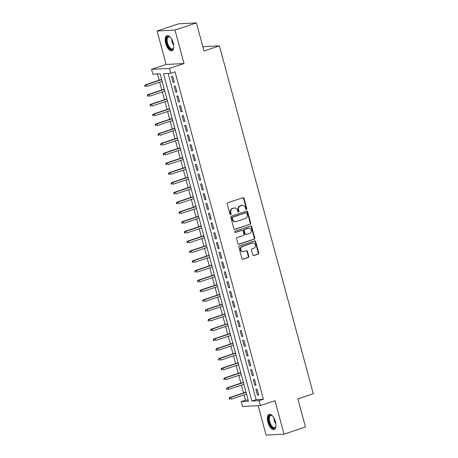 <?xml version="1.0" encoding="UTF-8"?>
<svg xmlns="http://www.w3.org/2000/svg" width="458" height="458" viewBox="0 0 458 458"><rect width="100%" height="100%" fill="white"/><g stroke="black" fill="none" stroke-linecap="round" stroke-linejoin="round"><path stroke-width="0.69" d="M246.393 209.421A0.698 0.618 87 0 0 246.799 208.55L244.051 198.36A1.002 0.882 87 0 0 242.952 197.684L227.815 202.745A1.002 0.882 87 0 0 227.231 203.982L229.979 214.178A0.698 0.618 87 0 0 231.158 213.783L230.803 212.466A3.2 2.817 87 0 1 232.664 208.493L233.929 208.075A3.2 2.817 87 0 1 234.588 207.949A3.2 2.817 87 0 1 237.444 210.245L237.799 211.562A0.698 0.618 87 0 0 238.979 211.167L238.624 209.85A3.2 2.817 87 0 1 240.484 205.877L241.75 205.459A3.2 2.817 87 0 1 242.408 205.333A3.2 2.817 87 0 1 245.265 207.629L245.625 208.945A0.698 0.618 87 0 0 246.393 209.421M246.003 209.403A0.698 0.618 87 0 0 246.318 208.579L243.564 198.388A1.002 0.882 87 0 0 242.917 197.696M230.363 214.636A0.698 0.618 87 0 0 230.672 213.806L230.317 212.489L230.803 212.466M238.183 212.02A0.698 0.618 87 0 0 238.498 211.195L238.137 209.873L238.624 209.85M275.424 421.726A7.946 3.67 -108.5 0 0 269.127 414.393A7.946 3.67 -108.5 0 0 267.873 422.127A7.946 3.67 -108.5 0 0 274.17 429.461A7.946 3.67 -108.5 0 0 275.424 421.726M173.244 43.035A7.946 3.67 -108.5 0 0 166.952 35.701A7.946 3.67 -108.5 0 0 165.693 43.43A7.946 3.67 -108.5 0 0 171.99 50.769A7.946 3.67 -108.5 0 0 173.244 43.035M252.833 254.877A1.002 0.882 87 0 0 253.938 255.553L258.18 254.133A1.002 0.882 87 0 0 258.764 252.896L255.713 241.578A1.002 0.882 87 0 0 254.614 240.897L239.471 245.957A1.002 0.882 87 0 0 238.893 247.2L241.944 258.518A1.002 0.882 87 0 0 243.043 259.194L248.173 257.482A1.002 0.882 87 0 0 248.757 256.24L247.452 251.396A1.002 0.882 87 0 0 246.352 250.721L243.805 251.568A2.674 2.353 87 0 1 243.255 251.671A2.674 2.353 87 0 1 240.799 249.444A2.674 2.353 87 0 1 242.419 246.438L252.387 243.106A2.674 2.353 87 0 1 252.942 242.998A2.674 2.353 87 0 1 255.398 245.23A2.674 2.353 87 0 1 253.772 248.236L252.112 248.791A1.002 0.882 87 0 0 251.528 250.034L252.833 254.877M259.114 400.676L260.43 405.559L242.528 406.498L241.211 401.614L248.465 401.231L160.134 73.847L152.875 74.225L151.558 69.341L169.46 68.402L170.777 73.291L163.517 73.669L251.854 401.053L259.114 400.676L263.396 399.244L175.059 71.854L170.777 73.291M196.413 22.9L174.99 30.062L157.088 31.001L178.511 23.839L196.413 22.9L203.993 50.998L219.416 45.84L313.289 393.748L297.866 398.907L305.446 426.999L284.029 434.161L274.995 400.693L260.43 405.559M157.088 31.001L166.122 64.469L184.024 63.53L174.99 30.062M184.024 63.53L169.46 68.402M250.131 224.3A1.002 0.882 87 0 0 250.715 223.063L247.664 211.745A1.002 0.882 87 0 0 246.564 211.064L231.422 216.124A1.002 0.882 87 0 0 230.843 217.367L233.895 228.685A1.002 0.882 87 0 0 234.994 229.361L249.65 224.328A1.002 0.882 87 0 0 250.234 223.086L247.177 211.768A1.002 0.882 87 0 0 246.524 211.075M251.688 226.658L254.74 237.977A1.002 0.882 87 0 1 254.156 239.219L239.019 244.28A1.002 0.882 87 0 1 237.92 243.599L236.614 238.755A1.002 0.882 87 0 1 237.192 237.519L243.335 235.464A1.002 0.882 87 0 0 243.919 234.221L243.049 231.009A1.002 0.882 87 0 0 241.95 230.334L235.561 232.469A0.698 0.618 87 0 1 235.194 231.124L250.589 225.983A1.002 0.882 87 0 1 251.688 226.658L251.202 226.681L254.259 238.005L254.74 237.977M258.186 405.679L266.127 435.1L284.029 434.161M174.321 82.303L172.74 76.44L171.532 76.503L173.113 82.366L174.321 82.303M176.96 92.075L175.374 86.213L174.166 86.276L175.752 92.138L176.96 92.075M179.593 101.848L178.013 95.985L176.805 96.048L178.385 101.911L179.593 101.848M182.232 111.62L180.652 105.758L179.439 105.821L181.024 111.683L182.232 111.62M184.872 121.393L183.286 115.531L182.078 115.593L183.658 121.456L184.872 121.393M187.505 131.165L185.925 125.303L184.717 125.366L186.297 131.228L187.505 131.165M190.144 140.938L188.559 135.076L187.351 135.139L188.931 141.001L190.144 140.938M192.778 150.711L191.198 144.848L189.99 144.911L191.57 150.774L192.778 150.711M195.417 160.483L193.837 154.621L192.623 154.684L194.209 160.546L195.417 160.483M198.056 170.256L196.471 164.393L195.263 164.456L196.843 170.319L198.056 170.256M200.69 180.028L199.11 174.166L197.896 174.229L199.482 180.091L200.69 180.028M203.329 189.801L201.743 183.939L200.535 184.001L202.115 189.864L203.329 189.801M205.963 199.574L204.382 193.711L203.175 193.774L204.755 199.636L205.963 199.574M208.602 209.346L207.022 203.484L205.808 203.547L207.394 209.409L208.602 209.346M211.235 219.119L209.655 213.256L208.447 213.319L210.027 219.182L211.235 219.119M213.875 228.891L212.294 223.029L211.081 223.092L212.667 228.954L213.875 228.891M216.514 238.664L214.928 232.801L213.72 232.864L215.3 238.727L216.514 238.664M219.147 248.436L217.567 242.574L216.359 242.637L217.939 248.499L219.147 248.436M221.786 258.209L220.201 252.347L218.993 252.41L220.579 258.272L221.786 258.209M224.42 267.982L222.84 262.119L221.632 262.182L223.212 268.044L224.42 267.982M227.059 277.754L225.479 271.892L224.265 271.955L225.851 277.817L227.059 277.754M229.698 287.527L228.113 281.664L226.905 281.727L228.485 287.59L229.698 287.527M232.332 297.299L230.752 291.437L229.544 291.5L231.124 297.362L232.332 297.299M234.971 307.072L233.385 301.209L232.177 301.272L233.757 307.135L234.971 307.072M237.605 316.844L236.025 310.982L234.817 311.045L236.397 316.907L237.605 316.844M240.244 326.617L238.664 320.755L237.45 320.818L239.036 326.68L240.244 326.617M242.883 336.39L241.297 330.527L240.089 330.59L241.669 336.453L242.883 336.39M245.517 346.162L243.937 340.3L242.729 340.363L244.309 346.231L245.517 346.162M248.156 355.935L246.57 350.072L245.362 350.135L246.942 356.003L248.156 355.935M250.789 365.713L249.209 359.845L248.001 359.908L249.581 365.776L250.789 365.713M253.429 375.486L251.848 369.617L250.635 369.68L252.221 375.549L253.429 375.486M256.068 385.258L254.482 379.39L253.274 379.453L254.854 385.321L256.068 385.258M168.126 73.429L256.137 399.622L263.396 399.244M255.907 389.226L257.493 395.094L258.701 395.031L257.121 389.163L255.907 389.226M157.478 73.984L159.155 80.196M159.693 82.182L161.794 89.968M162.327 91.955L164.428 99.741M164.966 101.728L167.067 109.514M167.599 111.5L169.7 119.286M170.239 121.273L172.34 129.059M172.878 131.045L174.979 138.831M175.511 140.818L177.612 148.604M178.151 150.59L180.252 158.376M180.784 160.363L182.885 168.149M183.423 170.136L185.524 177.922M186.057 179.908L188.164 187.694M188.696 189.681L190.797 197.467M191.335 199.453L193.436 207.239M193.969 209.226L196.07 217.012M196.608 218.998L198.709 226.784M199.241 228.771L201.343 236.557M201.881 238.544L203.982 246.33M204.52 248.316L206.621 256.102M207.153 258.089L209.254 265.875M209.793 267.861L211.894 275.647M212.426 277.634L214.527 285.42M215.065 287.406L217.166 295.192M217.705 297.179L219.806 304.965M220.338 306.952L222.439 314.738M222.977 316.724L225.078 324.51M225.611 326.497L227.712 334.283M228.25 336.269L230.351 344.055M230.889 346.042L232.99 353.834M233.523 355.814L235.624 363.606M236.162 365.587L238.263 373.379M238.795 375.36L240.897 383.151M241.435 385.132L243.536 392.924M244.068 394.905L245.494 400.178L248.144 400.04M219.416 45.84L202.837 46.71M245.494 400.178L241.211 401.614M166.122 64.469L151.558 69.341M256.137 399.622L251.854 401.053M173.113 82.366L174.235 81.988M175.752 92.138L176.874 91.76M178.385 101.911L179.513 101.533M181.024 111.683L182.147 111.305M183.658 121.456L184.786 121.078M186.297 131.228L187.419 130.851M188.931 141.001L190.059 140.623M191.57 150.774L192.698 150.396M194.209 160.546L195.331 160.168M196.843 170.319L197.971 169.941M199.482 180.091L200.604 179.713M202.115 189.864L203.243 189.486M204.755 199.636L205.882 199.259M207.394 209.409L208.516 209.031M210.027 219.182L211.155 218.809M212.667 228.954L213.789 228.582M215.3 238.727L216.428 238.355M217.939 248.499L219.067 248.127M220.579 258.272L221.701 257.9M223.212 268.044L224.34 267.672M225.851 277.817L226.973 277.445M228.485 287.59L229.613 287.218M231.124 297.362L232.246 296.99M233.757 307.135L234.885 306.763M236.397 316.907L237.525 316.535M239.036 326.68L240.158 326.308M241.669 336.453L242.797 336.08M244.309 346.231L245.431 345.853M246.942 356.003L248.07 355.626M249.581 365.776L250.709 365.398M252.221 375.549L253.343 375.171M254.854 385.321L255.982 384.943M257.493 395.094L258.615 394.716M242.408 205.333L241.927 205.356A3.2 2.817 87 0 0 241.263 205.482L241.75 205.459M238.137 209.873A3.2 2.817 87 0 1 240.003 205.905L241.263 205.482M234.588 207.949L234.101 207.972A3.2 2.817 87 0 0 233.443 208.098L233.929 208.075M230.317 212.489A3.2 2.817 87 0 1 232.183 208.522L233.443 208.098M234.548 229.378L249.65 224.328M246.77 213.193A0.698 0.618 87 0 0 245.998 212.718L232.71 217.161A0.698 0.618 87 0 0 232.303 218.025L232.681 219.416A3.2 2.817 87 0 0 235.538 221.712A3.2 2.817 87 0 0 236.196 221.586L245.282 218.552A3.2 2.817 87 0 0 247.143 214.584L246.77 213.193M245.809 212.724A0.698 0.618 87 0 0 245.517 212.741L245.998 212.718M235.538 221.712L235.051 221.741A3.2 2.817 87 0 1 232.195 219.445L231.817 218.054A0.698 0.618 87 0 1 232.229 217.184L245.517 212.741M238.572 244.291L253.675 239.242A1.002 0.882 87 0 0 254.259 238.005M242.156 230.294L241.675 230.317A1.002 0.882 87 0 0 241.463 230.357L235.183 232.458M249.707 233.334A2.674 2.353 87 0 0 251.328 230.328A2.674 2.353 87 0 0 248.871 228.095A2.674 2.353 87 0 0 248.322 228.204L244.807 229.378A1.002 0.882 87 0 0 244.229 230.614L245.093 233.832A1.002 0.882 87 0 0 246.192 234.507L249.707 233.334M248.871 228.095L248.391 228.124A2.674 2.353 87 0 0 247.835 228.227L248.322 228.204M245.986 234.548L245.505 234.57A1.002 0.882 87 0 1 244.612 233.855L243.742 230.643A1.002 0.882 87 0 1 244.326 229.401L247.835 228.227M251.202 226.681A1.002 0.882 87 0 0 250.549 225.994M252.942 242.998L252.455 243.026A2.674 2.353 87 0 0 251.906 243.129L252.387 243.106M243.255 251.671L242.769 251.7A2.674 2.353 87 0 1 240.313 249.467A2.674 2.353 87 0 1 241.939 246.461L251.906 243.129M242.597 259.211L247.692 257.505A1.002 0.882 87 0 0 248.27 256.268L246.965 251.419A1.002 0.882 87 0 0 246.318 250.732M253.486 255.57L257.699 254.161A1.002 0.882 87 0 0 258.283 252.919L255.226 241.601A1.002 0.882 87 0 0 254.574 240.908M144.711 85.503L144.974 86.482L145.461 86.459L145.197 85.48L144.711 85.503L145.524 84.753L146.394 84.707L146.869 86.465L162.161 81.352M145.461 86.459L144.974 86.482M145.197 85.48L146.394 84.707L161.685 79.595M145.524 84.753L161.622 79.371M173.737 47.477A6.876 3.177 71.5 0 1 173.588 48.044A6.876 3.177 71.5 0 1 170.347 49.023A6.876 3.177 71.5 0 1 166.889 43.178A6.876 3.177 71.5 0 1 169.866 36.915A6.876 3.177 71.5 0 1 170.33 37.275M170.095 37.081A6.366 2.943 -108.5 0 0 168.567 36.823A6.366 2.943 -108.5 0 0 167.559 43.023A6.366 2.943 -108.5 0 0 172.603 48.903A6.366 2.943 -108.5 0 0 173.668 47.775M167.428 35.61A7.895 3.647 -108.5 0 0 166.403 43.201A7.895 3.647 -108.5 0 0 172.426 50.552M275.916 426.169A6.876 3.177 71.5 0 1 275.768 426.741A6.876 3.177 71.5 0 1 275.51 427.325A6.876 3.177 71.5 0 1 270.397 425.144A6.876 3.177 71.5 0 1 269.161 416.07A6.876 3.177 71.5 0 1 272.041 415.606A6.876 3.177 71.5 0 1 272.51 415.973M272.275 415.772A6.366 2.943 -108.5 0 0 270.741 415.515A6.366 2.943 -108.5 0 0 269.825 416.345A6.366 2.943 -108.5 0 0 270.426 423.656A6.366 2.943 -108.5 0 0 274.783 427.595A6.366 2.943 -108.5 0 0 275.699 426.764A6.366 2.943 -108.5 0 0 275.848 426.467M269.607 414.301A7.895 3.647 -108.5 0 0 268.691 415.234A7.895 3.647 -108.5 0 0 269.333 424.068A7.895 3.647 -108.5 0 0 274.6 429.243M147.35 95.275L147.613 96.254L148.094 96.232L147.831 95.253L147.35 95.275L148.163 94.525L149.033 94.48L149.508 96.237L164.794 91.125M148.094 96.232L147.613 96.254M147.831 95.253L149.033 94.48L164.319 89.367M148.163 94.525L164.262 89.144M149.984 105.048L150.247 106.027L150.734 106.004L150.47 105.025L149.984 105.048L150.802 104.298L151.672 104.252L152.148 106.01L167.433 100.897M150.734 106.004L150.247 106.027M150.47 105.025L151.672 104.252L166.958 99.14M150.802 104.298L166.895 98.917M152.623 114.821L152.886 115.8L153.367 115.777L153.104 114.798L152.623 114.821L153.436 114.071L154.306 114.025L154.781 115.782L170.067 110.67M153.367 115.777L152.886 115.8M153.104 114.798L154.306 114.025L169.592 108.912M153.436 114.071L169.534 108.689M155.256 124.593L155.52 125.572L156.006 125.549L155.743 124.57L155.256 124.593L156.075 123.843L156.945 123.797L157.42 125.555L172.706 120.448M156.006 125.549L155.52 125.572M155.743 124.57L156.945 123.797L172.231 118.685M156.075 123.843L172.168 118.462M157.895 134.371L158.159 135.345L158.645 135.322L158.376 134.343L157.895 134.371L158.708 133.616L159.579 133.57L160.054 135.328L175.34 130.221M158.645 135.322L158.159 135.345M158.376 134.343L159.579 133.57L174.87 128.458M158.708 133.616L174.807 128.234M160.535 144.144L160.798 145.117L161.279 145.094L161.016 144.115L160.535 144.144L161.348 143.388L162.218 143.343L162.693 145.1L177.979 139.993M161.279 145.094L160.798 145.117M161.016 144.115L162.218 143.343L177.504 138.23M161.348 143.388L177.446 138.007M163.168 153.917L163.432 154.89L163.918 154.867L163.655 153.888L163.168 153.917L163.981 153.161L164.857 153.115L165.327 154.873L180.618 149.766M163.918 154.867L163.432 154.89M163.655 153.888L164.857 153.115L180.143 148.003M163.981 153.161L180.08 147.779M165.807 163.689L166.071 164.662L166.552 164.64L166.288 163.661L165.807 163.689L166.62 162.934L167.491 162.888L167.966 164.645L183.252 159.539M166.552 164.64L166.071 164.662M166.288 163.661L167.491 162.888L182.776 157.775M166.62 162.934L182.719 157.552M168.441 173.462L168.704 174.435L169.191 174.412L168.928 173.433L168.441 173.462L169.26 172.706L170.13 172.66L170.605 174.418L185.891 169.311M169.191 174.412L168.704 174.435M168.928 173.433L170.13 172.66L185.416 167.548M169.26 172.706L185.353 167.325M171.08 183.234L171.344 184.208L171.824 184.185L171.561 183.206L171.08 183.234L171.893 182.479L172.763 182.433L173.239 184.19L188.524 179.084M171.824 184.185L171.344 184.208M171.561 183.206L172.763 182.433L188.055 177.32M171.893 182.479L187.992 177.097M173.714 193.007L173.983 193.98L174.464 193.957L174.2 192.978L173.714 193.007L174.532 192.251L175.403 192.205L175.878 193.963L191.163 188.856M174.464 193.957L173.983 193.98M174.2 192.978L175.403 192.205L190.688 187.093M174.532 192.251L190.631 186.87M176.353 202.779L176.616 203.753L177.103 203.73L176.84 202.751L176.353 202.779L177.166 202.024L178.042 201.978L178.511 203.736L193.803 198.629M177.103 203.73L176.616 203.753M176.84 202.751L178.042 201.978L193.328 196.866M177.166 202.024L193.265 196.642M178.992 212.552L179.255 213.525L179.736 213.502L179.473 212.523L178.992 212.552L179.805 211.796L180.675 211.751L181.15 213.508L196.436 208.401M179.736 213.502L179.255 213.525M179.473 212.523L180.675 211.751L195.961 206.638M179.805 211.796L195.904 206.415M181.626 222.325L181.889 223.298L182.376 223.275L182.112 222.296L181.626 222.325L182.444 221.569L183.315 221.523L183.79 223.281L199.075 218.174M182.376 223.275L181.889 223.298M182.112 222.296L183.315 221.523L198.6 216.411M182.444 221.569L198.537 216.187M184.265 232.097L184.528 233.07L185.009 233.048L184.746 232.069L184.265 232.097L185.078 231.342L185.948 231.296L186.423 233.053L201.709 227.947M185.009 233.048L184.528 233.07M184.746 232.069L185.948 231.296L201.234 226.183M185.078 231.342L201.176 225.96M186.898 241.87L187.162 242.843L187.648 242.82L187.385 241.841L186.898 241.87L187.717 241.114L188.587 241.068L189.062 242.832L204.348 237.719M187.648 242.82L187.162 242.843M187.385 241.841L188.587 241.068L203.873 235.962M187.717 241.114L203.81 235.733M189.538 251.642L189.801 252.616L190.288 252.593L190.024 251.614L189.538 251.642L190.351 250.887L191.221 250.841L191.696 252.604L206.987 247.492M190.288 252.593L189.801 252.616M190.024 251.614L191.221 250.841L206.512 245.734M190.351 250.887L206.449 245.505M192.177 261.415L192.44 262.394L192.921 262.365L192.658 261.386L192.177 261.415L192.99 260.659L193.86 260.613L194.335 262.377L209.621 257.264M192.921 262.365L192.44 262.394M192.658 261.386L193.86 260.613L209.146 255.507M192.99 260.659L209.088 255.278M194.81 271.188L195.074 272.166L195.56 272.138L195.297 271.159L194.81 271.188L195.629 270.432L196.499 270.386L196.974 272.149L212.26 267.037M195.56 272.138L195.074 272.166M195.297 271.159L196.499 270.386L211.785 265.279M195.629 270.432L211.722 265.05M197.45 280.96L197.713 281.939L198.194 281.91L197.93 280.931L197.45 280.96L198.262 280.204L199.133 280.159L199.608 281.922L214.894 276.809M198.194 281.91L197.713 281.939M197.93 280.931L199.133 280.159L214.418 275.052M198.262 280.204L214.361 274.823M200.083 290.733L200.346 291.712L200.833 291.683L200.57 290.704L200.083 290.733L200.902 289.977L201.772 289.931L202.247 291.694L217.533 286.582M200.833 291.683L200.346 291.712M200.57 290.704L201.772 289.931L217.058 284.824M200.902 289.977L216.995 284.595M202.722 300.505L202.986 301.484L203.472 301.456L203.203 300.477L202.722 300.505L203.535 299.75L204.405 299.704L204.881 301.467L220.172 296.355M203.472 301.456L202.986 301.484M203.203 300.477L204.405 299.704L219.697 294.597M203.535 299.75L219.634 294.368M205.361 310.278L205.625 311.257L206.106 311.228L205.842 310.249L205.361 310.278L206.174 309.522L207.045 309.476L207.52 311.24L222.806 306.127M206.106 311.228L205.625 311.257M205.842 310.249L207.045 309.476L222.33 304.37M206.174 309.522L222.273 304.141M207.995 320.05L208.258 321.029L208.745 321.001L208.482 320.028L207.995 320.05L208.808 319.295L209.684 319.249L210.159 321.012L225.445 315.9M208.745 321.001L208.258 321.029M208.482 320.028L209.684 319.249L224.97 314.142M208.808 319.295L224.907 313.913M210.634 329.823L210.898 330.802L211.378 330.773L211.115 329.8L210.634 329.823L211.447 329.067L212.317 329.021L212.793 330.785L228.078 325.672M211.378 330.773L210.898 330.802M211.115 329.8L212.317 329.021L227.603 323.915M211.447 329.067L227.546 323.686M213.268 339.596L213.531 340.575L214.018 340.546L213.754 339.573L213.268 339.596L214.086 338.84L214.957 338.794L215.432 340.557L230.718 335.445M214.018 340.546L213.531 340.575M213.754 339.573L214.957 338.794L230.242 333.687M214.086 338.84L230.179 333.458M215.907 349.368L216.17 350.347L216.657 350.318L216.388 349.345L215.907 349.368L216.72 348.612L217.59 348.567L218.065 350.33L233.351 345.218M216.657 350.318L216.17 350.347M216.388 349.345L217.59 348.567L232.882 343.46M216.72 348.612L232.819 343.231M218.546 359.141L218.809 360.12L219.29 360.091L219.027 359.118L218.546 359.141L219.359 358.385L220.229 358.345L220.704 360.103L235.99 354.99M219.29 360.091L218.809 360.12M219.027 359.118L220.229 358.345L235.515 353.233M219.359 358.385L235.458 353.004M221.18 368.913L221.443 369.892L221.93 369.864L221.666 368.89L221.18 368.913L221.993 368.158L222.869 368.118L223.338 369.875L238.629 364.763M221.93 369.864L221.443 369.892M221.666 368.89L222.869 368.118L238.154 363.005M221.993 368.158L238.091 362.776M223.819 378.686L224.082 379.665L224.563 379.636L224.3 378.663L223.819 378.686L224.632 377.936L225.502 377.89L225.977 379.648L241.263 374.535M224.563 379.636L224.082 379.665M224.3 378.663L225.502 377.89L240.788 372.778M224.632 377.936L240.731 372.549M226.452 388.458L226.716 389.437L227.202 389.409L226.939 388.436L226.452 388.458L227.271 387.708L228.141 387.663L228.616 389.42L243.902 384.308M227.202 389.409L226.716 389.437M226.939 388.436L228.141 387.663L243.427 382.55M227.271 387.708L243.364 382.321M229.092 398.231L229.355 399.21L229.836 399.181L229.572 398.208L229.092 398.231L229.905 397.481L230.775 397.435L231.25 399.193L246.536 394.08M229.836 399.181L229.355 399.21M229.572 398.208L230.775 397.435L246.066 392.323M229.905 397.481L246.003 392.1M246.318 208.579L246.799 208.55M230.672 213.806L231.158 213.783M238.498 211.195L238.979 211.167M240.003 205.905L240.484 205.877M232.183 208.522L232.664 208.493M243.564 198.388L244.051 198.36M234.582 229.384L234.994 229.361M247.177 211.768L247.664 211.745M250.234 223.086L250.715 223.063M232.229 217.184L232.71 217.161M231.817 218.054L232.303 218.025M232.195 219.445L232.681 219.416M253.675 239.242L254.156 239.219M238.607 244.303L239.019 244.28M241.463 230.357L241.95 230.334M235.269 232.487L235.561 232.469M244.326 229.401L244.807 229.378M243.742 230.643L244.229 230.614M244.612 233.855L245.093 233.832M241.939 246.461L242.419 246.438M246.965 251.419L247.452 251.396M248.27 256.268L248.757 256.24M247.692 257.505L248.173 257.482M242.631 259.217L243.043 259.194M255.226 241.601L255.713 241.578M258.283 252.919L258.764 252.896M257.699 254.161L258.18 254.133M253.52 255.575L253.938 255.553M173.679 45.25A6.366 2.943 71.5 0 1 172.025 41.529A6.366 2.943 71.5 0 1 171.618 39.09M172.345 40.51A6.16 2.845 -108.5 0 0 172.546 41.38A6.16 2.845 -108.5 0 0 173.405 43.682M275.859 423.948A6.366 2.943 71.5 0 1 273.798 417.782M274.525 419.202A6.16 2.845 -108.5 0 0 275.584 422.373M245.66 212.712L246.141 212.689"/></g></svg>
